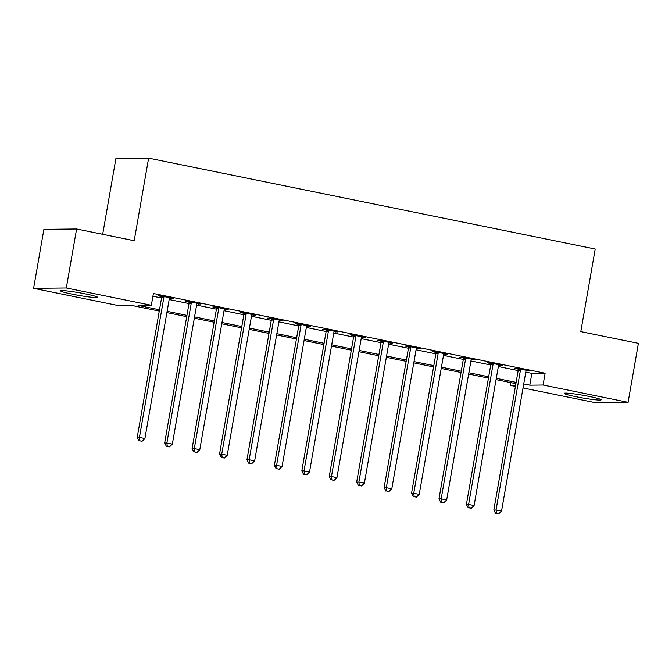 <?xml version="1.0" encoding="UTF-8"?>
<svg xmlns="http://www.w3.org/2000/svg" width="672" height="672" viewBox="0 0 672 672"><rect width="100%" height="100%" fill="white"/><g stroke="black" fill="none" stroke-linecap="round" stroke-linejoin="round"><path stroke-width="1.01" d="M85.924 294.008A18.732 1.352 9.9 0 1 97.482 297.301A18.732 1.352 9.9 0 1 72.139 294.151A18.732 1.352 9.9 0 1 60.581 290.858A18.732 1.352 9.9 0 1 85.924 294.008M589.571 396.514A18.732 1.352 9.9 0 1 601.129 399.806A18.732 1.352 9.9 0 1 575.778 396.656A18.732 1.352 9.9 0 1 564.22 393.364A18.732 1.352 9.9 0 1 589.571 396.514M102.682 234.301L115.912 158.491L148.621 158.138L595.207 249.026L580.793 331.615L638.4 343.333L628.102 402.326L595.4 402.679L523.026 387.954M515.407 386.4L510.359 385.375L515.6 385.316M510.838 382.628L510.359 385.375M159.281 311.077L131.897 305.5L118.642 305.651L33.6 288.338L66.31 287.986L151.343 305.29L138.088 305.432L159.499 309.792M66.31 287.986L76.6 228.992L43.898 229.354L33.6 288.338M525.79 372.128L531.863 373.363L545.126 373.22L153.401 293.496L151.343 305.29M152.922 296.243L161.557 297.998M169.176 299.544L188.992 303.576M196.61 305.13L216.426 309.162M224.036 310.716L243.852 314.748M251.471 316.294L271.286 320.326M278.905 321.88L298.721 325.912M306.331 327.466L326.147 331.498M333.766 333.043L353.581 337.075M361.2 338.629L381.016 342.661M388.626 344.215L408.442 348.247M416.06 349.793L435.876 353.825M443.495 355.379L463.31 359.411M470.921 360.965L490.736 364.997M498.355 366.542L518.171 370.574M526.142 370.734L529.956 371.036L516.785 368.348L514.576 368.374L518.146 369.104M498.708 365.148L502.522 365.45L489.359 362.771L487.15 362.796L490.72 363.518M471.274 359.562L475.096 359.864L461.924 357.185L459.715 357.21L463.285 357.941M443.848 353.984L447.661 354.287L434.49 351.607L432.281 351.624L435.851 352.355M416.413 348.398L420.227 348.701L407.064 346.021L404.855 346.046L408.425 346.769M388.979 342.812L392.801 343.115L379.63 340.435L377.42 340.46L380.99 341.191M361.553 337.235L365.366 337.537L352.195 334.858L349.986 334.874L353.556 335.605M334.118 331.649L337.932 331.951L324.769 329.272L322.56 329.297L326.13 330.019M306.684 326.063L310.506 326.365L297.335 323.686L295.126 323.711L298.696 324.442M279.258 320.485L283.072 320.788L269.9 318.108L267.691 318.125L271.261 318.856M251.824 314.899L255.637 315.202L242.474 312.522L240.265 312.547L243.835 313.27M224.389 309.313L228.211 309.616L215.04 306.936L212.831 306.961L216.401 307.692M196.963 303.736L200.777 304.038L187.606 301.358L185.396 301.384L188.966 302.106M169.529 298.15L173.342 298.452L160.18 295.772L157.97 295.798L161.54 296.52M76.6 228.992L134.207 240.719L148.621 158.138M545.126 373.22L543.068 385.014L628.102 402.326M523.732 383.922L529.805 385.165L543.068 385.014M167.118 311.346L186.934 315.378M194.552 316.924L214.368 320.964M221.978 322.51L241.794 326.542M249.413 328.096L269.228 332.128M276.847 333.673L296.663 337.714M304.273 339.259L324.089 343.291M331.708 344.845L351.523 348.877M359.142 350.423L378.958 354.463M386.568 356.009L406.384 360.041M414.002 361.595L433.818 365.627M441.437 367.172L461.252 371.204M468.863 372.758L488.678 376.79M496.297 378.344L516.113 382.376M515.886 383.653L496.07 379.621M488.46 378.076L468.644 374.044M461.026 372.49L441.21 368.458M433.591 366.904L413.776 362.872M406.165 361.326L386.35 357.294M378.731 355.74L358.915 351.708M351.296 350.154L331.481 346.122M323.87 344.576L304.055 340.544M296.436 338.99L276.62 334.958M269.002 333.404L249.186 329.372M241.576 327.827L221.76 323.795M214.141 322.241L194.326 318.209M186.707 316.655L166.891 312.623M531.863 373.363L529.805 385.165M527.822 370.6L527.747 371.053M500.396 365.014L500.312 365.476M472.962 359.436L472.878 359.89M445.528 353.85L445.452 354.304M418.102 348.264L418.018 348.726M390.667 342.686L390.583 343.14M363.233 337.1L363.157 337.554M335.807 331.514L335.723 331.976M308.372 325.937L308.288 326.39M280.938 320.351L280.862 320.813M253.512 314.765L253.428 315.227M226.078 309.187L226.002 309.641M198.643 303.601L198.568 304.063M171.217 298.015L171.133 298.477M520.422 370.314L518.213 370.339L493.836 510.023L496.045 509.998L520.422 370.314A2.402 2.234 89.4 0 0 520.414 369.398L520.355 369.079M496.49 513.408L498.683 513.853L496.49 513.408L496.045 509.998L501.53 511.115L525.907 371.431A2.402 2.234 89.4 0 1 526.218 370.583L526.386 370.306M518.213 370.339A2.402 2.234 89.4 0 0 518.204 369.424L518.053 368.609M493.836 510.023L495.608 513.416M498.683 513.853L501.53 511.115M492.988 364.728L490.778 364.753L466.402 504.437L468.611 504.412L492.988 364.728A2.402 2.234 89.4 0 0 492.988 363.821L492.929 363.493M469.056 507.822L471.257 508.267L469.056 507.822L468.611 504.412L474.096 505.529L498.473 365.845A2.402 2.234 89.4 0 1 498.792 364.997L498.952 364.72M490.778 364.753A2.402 2.234 89.4 0 0 490.778 363.846L490.627 363.031M466.402 504.437L468.174 507.83M471.257 508.267L474.096 505.529M465.562 359.15L463.352 359.176L438.967 498.859L441.176 498.834L465.562 359.15A2.402 2.234 89.4 0 0 465.553 358.235L465.494 357.916M441.63 502.244L443.822 502.69L441.63 502.244L441.176 498.834L446.67 499.951L471.047 360.268A2.402 2.234 89.4 0 1 471.358 359.419L471.526 359.142M463.352 359.176A2.402 2.234 89.4 0 0 463.344 358.26L463.193 357.445M438.967 498.859L440.748 502.253M443.822 502.69L446.67 499.951M438.127 353.564L435.918 353.59L411.541 493.273L413.75 493.248L438.127 353.564A2.402 2.234 89.4 0 0 438.119 352.649L438.06 352.33M414.196 496.658L416.388 497.104L414.196 496.658L413.75 493.248L419.236 494.365L443.612 354.682A2.402 2.234 89.4 0 1 443.923 353.833L444.091 353.556M435.918 353.59A2.402 2.234 89.4 0 0 435.91 352.674L435.758 351.859M411.541 493.273L413.314 496.667M416.388 497.104L419.236 494.365M410.693 347.978L408.484 348.004L384.107 487.687L386.316 487.662L410.693 347.978A2.402 2.234 89.4 0 0 410.693 347.071L410.634 346.744M386.761 491.072L388.962 491.518L386.761 491.072L386.316 487.662L391.801 488.779L416.186 349.096A2.402 2.234 89.4 0 1 416.497 348.247L416.657 347.97M408.484 348.004A2.402 2.234 89.4 0 0 408.484 347.096L408.332 346.282M384.107 487.687L385.879 491.081M388.962 491.518L391.801 488.779M383.267 342.401L381.058 342.426L356.672 482.11L358.882 482.084L383.267 342.401A2.402 2.234 89.4 0 0 383.258 341.485L383.2 341.166M359.335 485.495L361.528 485.94L359.335 485.495L358.882 482.084L364.375 483.202L388.752 343.518A2.402 2.234 89.4 0 1 389.063 342.67L389.231 342.392M381.058 342.426A2.402 2.234 89.4 0 0 381.049 341.51L380.898 340.696M356.672 482.11L358.453 485.503M361.528 485.94L364.375 483.202M355.832 336.815L353.623 336.84L329.246 476.524L331.456 476.498L355.832 336.815A2.402 2.234 89.4 0 0 355.824 335.899L355.765 335.58M331.901 479.909L334.093 480.354L331.901 479.909L331.456 476.498L336.941 477.616L361.318 337.932A2.402 2.234 89.4 0 1 361.628 337.084L361.796 336.806M353.623 336.84A2.402 2.234 89.4 0 0 353.615 335.924L353.464 335.11M329.246 476.524L331.019 479.917M334.093 480.354L336.941 477.616M328.398 331.229L326.189 331.254L301.812 470.938L304.021 470.912L328.398 331.229A2.402 2.234 89.4 0 0 328.398 330.322L328.339 329.994M304.466 474.323L306.667 474.768L304.466 474.323L304.021 470.912L309.506 472.03L333.892 332.346A2.402 2.234 89.4 0 1 334.202 331.498L334.362 331.22M326.189 331.254A2.402 2.234 89.4 0 0 326.189 330.347L326.038 329.532M301.812 470.938L303.584 474.331M306.667 474.768L309.506 472.03M300.972 325.651L298.763 325.676L274.378 465.36L276.595 465.335L300.972 325.651A2.402 2.234 89.4 0 0 300.964 324.736L300.905 324.416M277.04 468.745L279.233 469.19L277.04 468.745L276.595 465.335L282.08 466.452L306.457 326.768A2.402 2.234 89.4 0 1 306.768 325.92L306.936 325.643M298.763 325.676A2.402 2.234 89.4 0 0 298.754 324.761L298.603 323.946M274.378 465.36L276.158 468.754M279.233 469.19L282.08 466.452M273.538 320.065L271.328 320.09L246.952 459.774L249.161 459.749L273.538 320.065A2.402 2.234 89.4 0 0 273.529 319.15L273.47 318.83M249.606 463.159L251.798 463.604L249.606 463.159L249.161 459.749L254.646 460.866L279.023 321.182A2.402 2.234 89.4 0 1 279.334 320.334L279.502 320.057M271.328 320.09A2.402 2.234 89.4 0 0 271.32 319.175L271.169 318.36M246.952 459.774L248.724 463.168M251.798 463.604L254.646 460.866M246.103 314.479L243.894 314.504L219.517 454.188L221.726 454.163L246.103 314.479A2.402 2.234 89.4 0 0 246.103 313.572L246.044 313.244M222.172 457.573L224.372 458.027L222.172 457.573L221.726 454.163L227.212 455.28L251.597 315.596A2.402 2.234 89.4 0 1 251.908 314.748L252.067 314.471M243.894 314.504A2.402 2.234 89.4 0 0 243.894 313.597L243.743 312.782M219.517 454.188L221.29 457.59M224.372 458.027L227.212 455.28M218.677 308.902L216.468 308.927L192.083 448.61L194.3 448.585L218.677 308.902A2.402 2.234 89.4 0 0 218.669 307.986L218.61 307.667M194.746 451.996L196.938 452.441L194.746 451.996L194.3 448.585L199.786 449.702L224.162 310.019A2.402 2.234 89.4 0 1 224.473 309.17L224.641 308.893M216.468 308.927A2.402 2.234 89.4 0 0 216.46 308.011L216.308 307.196M192.083 448.61L193.864 452.004M196.938 452.441L199.786 449.702M191.243 303.316L189.034 303.341L164.657 443.024L166.866 442.999L191.243 303.316A2.402 2.234 89.4 0 0 191.243 302.4L191.176 302.081M167.311 446.41L169.504 446.855L167.311 446.41L166.866 442.999L172.351 444.116L196.728 304.433A2.402 2.234 89.4 0 1 197.039 303.584L197.207 303.307M189.034 303.341A2.402 2.234 89.4 0 0 189.025 302.425L188.874 301.61M164.657 443.024L166.429 446.418M169.504 446.855L172.351 444.116M163.808 297.73L161.599 297.755L137.222 437.438L139.432 437.413L163.808 297.73A2.402 2.234 89.4 0 0 163.808 296.822L163.75 296.495M139.885 440.824L142.078 441.277L139.885 440.824L139.432 437.413L144.917 438.53L169.302 298.847A2.402 2.234 89.4 0 1 169.613 297.998L169.772 297.73M161.599 297.755A2.402 2.234 89.4 0 0 161.599 296.848L161.448 296.033M137.222 437.438L138.995 440.84M142.078 441.277L144.917 438.53M520.414 369.398L518.204 369.424M492.988 363.821L490.778 363.846M465.553 358.235L463.344 358.26M438.119 352.649L435.91 352.674M410.693 347.071L408.484 347.096M383.258 341.485L381.049 341.51M355.824 335.899L353.615 335.924M328.398 330.322L326.189 330.347M300.964 324.736L298.754 324.761M273.529 319.15L271.32 319.175M246.103 313.572L243.894 313.597M218.669 307.986L216.46 308.011M191.243 302.4L189.025 302.425M163.808 296.822L161.599 296.848"/></g></svg>
